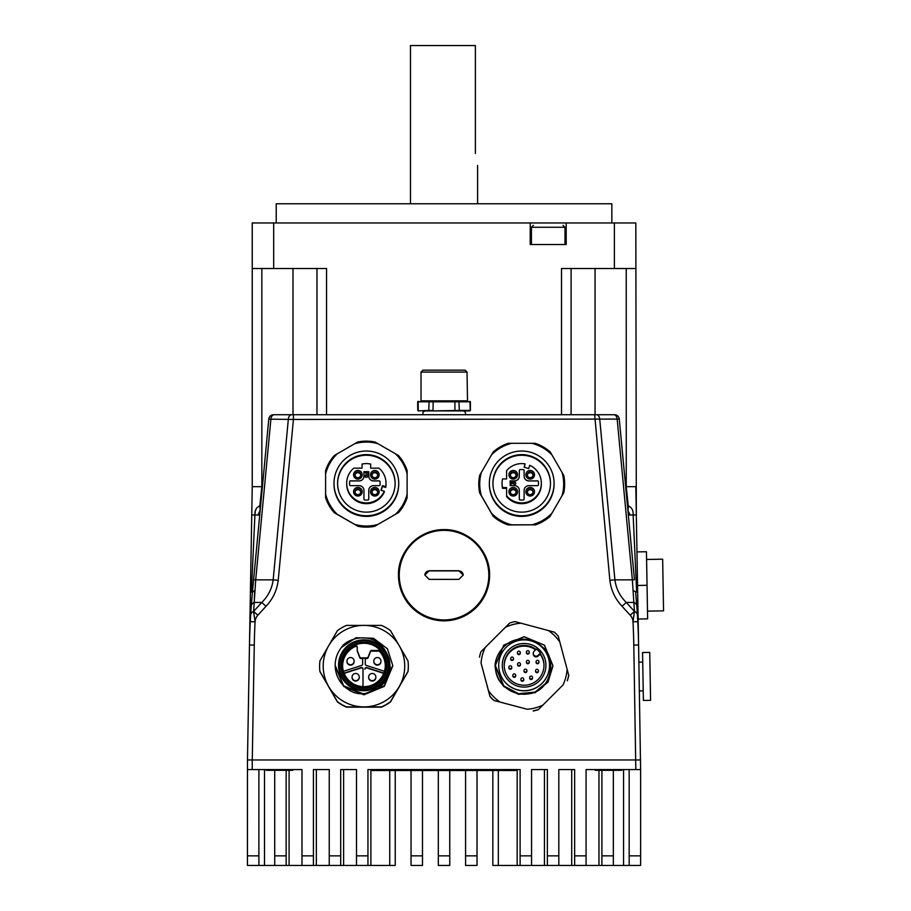 <?xml version="1.0" encoding="UTF-8"?>
<svg xmlns="http://www.w3.org/2000/svg" width="911" height="911" viewBox="0 0 911 911"><rect width="100%" height="100%" fill="white"/><g stroke="black" fill="none" stroke-linecap="round" stroke-linejoin="round"><path stroke-width="1.37" d="M291.714 414.744L274.268 414.744A4.794 3.382 90 0 0 270.897 419.162L293.422 419.459L293.422 414.744L291.714 414.744A4.794 3.382 90 0 0 288.343 419.162L273.163 579.851L278.219 580.296L293.422 419.459L619.275 419.083L634.455 579.749L632.359 579.851L617.168 419.162A4.794 3.382 90 0 0 613.798 414.744L596.352 414.744A4.794 3.382 90 0 1 599.723 419.162L614.914 579.851L609.858 580.296L594.655 414.744L293.422 414.744M274.268 414.744L273.562 414.744A4.794 4.794 -90 0 0 268.791 419.083L270.897 419.162L255.706 579.851L273.163 579.851C272.036 588.529 268.244 596.056 261.787 602.456L266.023 606.282C272.936 598.926 277.001 590.26 278.219 580.296M613.798 414.744L614.504 414.744A4.794 4.794 0 0 1 619.275 419.083L618.854 417.534M596.352 414.744L594.655 414.744M631.209 545.336L634.455 579.749M268.791 419.083L253.611 579.749L255.706 579.851L254.215 602.456A926.396 548.513 133 0 0 253.611 611.383A7.197 4.714 -176.5 0 0 250.662 614.891L250.286 621.666L255.069 621.826L253.611 611.383L257.847 615.21A10.602 10.602 -0 0 0 255.069 621.826L254.192 615.529M634.455 611.383L626.278 602.456C619.822 596.056 616.03 588.529 614.914 579.851L632.359 579.851L633.851 602.456A926.396 548.513 47 0 1 634.455 611.383A7.197 4.714 -3.5 0 1 637.404 614.891L637.78 621.666L632.997 621.826L634.455 611.383L630.23 615.21A10.602 10.602 180 0 1 632.997 621.826L633.771 615.984M256.856 545.336L253.611 579.749M601.909 770.319L601.909 865.45L586.08 865.45L586.08 769.556L640.615 769.556L638.588 645.011A689.752 689.65 0 0 0 637.78 621.666L637.404 614.891A930.085 554.457 -133 0 0 636.789 605.872A7.197 4.669 -4.3 0 0 633.851 602.456L626.278 602.456L622.042 606.282C615.13 598.926 611.065 590.26 609.858 580.296M627.485 505.924L628.237 505.924C631.756 507.302 633.396 510.308 633.145 514.966L636.322 514.988L638.588 644.851M633.145 514.966C633.396 510.308 631.756 507.302 628.237 505.924L626.256 486.668L635.821 486.668L636.322 514.988L635.821 222.956L566.186 222.956L566.186 244.535L530.225 244.535L530.225 222.956L566.186 222.956M637.666 592.15L636.652 592.15L633.145 514.977L628.339 514.988M637.746 620.938A459.292 305.652 86.8 0 0 637.438 615.494M636.322 599.985A459.292 305.652 86.8 0 0 635.627 592.15L636.789 605.872M626.256 486.668L625.663 486.668L626.256 486.668L626.233 268.506M629.034 486.668L634.215 486.668M634.409 486.668L635.149 486.668M253.873 613.991L253.657 612.693M251.277 605.872A7.197 4.669 -175.7 0 1 254.215 602.456L254.761 590.647L252.438 592.15L251.743 599.985A459.292 305.652 93.2 0 1 252.438 592.15L251.277 605.872A930.085 554.457 -47 0 0 250.662 614.891L250.286 621.666A689.752 689.65 180 0 0 249.477 645.011L247.473 759.968L247.45 865.45L258.895 865.45L258.895 855.862L247.45 855.862M260.147 510.524L259.84 505.924L261.81 486.668L252.245 486.668L251.755 514.988L254.921 514.966C254.67 510.308 256.31 507.302 259.84 505.924L260.58 505.924M249.477 644.851L251.755 514.988L250.4 592.15L251.413 592.15L254.921 514.977L259.726 514.988M250.32 620.938A459.292 305.652 93.2 0 1 250.627 615.494M261.833 486.668L261.833 268.506M255.98 509.295L255.592 510.672M255.296 512.096L255.08 513.531M259.031 486.668L252.245 486.668L252.245 268.506L273.687 268.506L273.687 222.956L252.245 222.956L252.245 268.506M627.918 510.524L630.116 514.977M628.237 505.924L628.112 510.684M259.954 510.684L257.961 514.977M623.568 769.556L623.568 865.45L640.615 865.45L640.615 855.862L640.615 865.45L640.615 855.862L629.171 855.862L629.171 865.45L640.615 865.45L632.336 865.45M640.615 769.556L640.615 855.862M623.568 865.45L613.354 865.45L613.354 855.862L601.909 855.862M601.909 865.45L613.354 865.45M477.022 865.45L465.578 865.45L477.022 865.45L477.022 855.862L465.578 855.862L465.578 865.45M465.578 770.512L465.578 855.862M449.761 865.45L438.316 865.45L449.761 865.45L449.761 855.862L438.316 855.862L438.316 865.45M438.316 770.512L438.316 855.862M422.488 865.45L411.043 865.45L422.488 865.45L422.488 855.862L411.043 855.862L411.043 865.45M411.043 770.512L411.043 855.862M395.226 770.512L395.226 865.45L367.953 865.45L367.953 855.862L356.508 855.862L356.508 865.45L367.953 865.45M247.45 769.556L301.985 769.556L301.985 865.45L286.156 865.45L286.156 855.862L274.712 855.862L274.712 865.45L286.156 865.45M274.712 865.45L280.326 865.45M280.679 865.45L258.895 865.45M629.171 769.556L629.171 855.862M367.953 855.862L367.953 769.556L520.113 769.556L520.113 865.45L531.557 865.45L531.557 769.556L547.374 769.556L547.374 865.45L558.819 865.45L558.819 769.556L574.647 769.556L574.647 865.45L586.08 865.45M640.592 759.968L247.473 759.968M329.247 769.556L329.247 865.45L316.356 865.45L316.356 769.556L329.247 769.556L313.43 769.556L313.43 855.862L301.985 855.862M356.508 865.45L343.618 865.45L343.618 769.556L356.508 769.556L340.691 769.556L340.691 855.862L329.247 855.862M356.508 769.556L356.508 855.862M329.247 865.45L340.691 865.45L340.691 855.862M301.985 865.45L313.43 865.45L313.43 855.862M274.712 770.319L274.712 855.862M258.895 769.556L258.895 855.862M525.943 865.45L531.557 865.45M492.84 770.512L492.84 865.45L520.113 865.45M316.356 865.45L313.43 865.45M294.913 769.556L301.985 769.556M286.156 770.319L286.156 855.862M449.761 770.512L449.761 855.862M422.488 770.512L422.488 855.862M477.022 770.512L477.022 855.862M586.08 769.556L593.152 769.556M613.354 770.319L613.354 855.862M343.618 865.45L340.691 865.45M558.819 769.556L571.709 769.556L571.709 865.45L558.819 865.45M574.647 865.45L571.709 865.45M531.557 769.556L544.448 769.556L544.448 865.45L525.59 865.45M547.374 865.45L544.448 865.45M515.956 769.556L515.956 770.512L372.109 770.512L372.109 769.556M266.297 769.556L266.297 770.319L292.852 770.319L292.852 769.556M595.213 769.556L595.213 770.319L621.769 770.319L621.769 769.556M642.972 676.486L643.394 700.457L650.579 700.331L649.748 652.39L642.551 652.515L642.972 676.486M646.594 559.456L662.65 559.183L663.55 610.86L647.493 611.133M647.038 585.295L637.552 585.466L636.96 551.907L646.457 551.736L647.63 618.854L638.133 619.024M552.875 665.987L548.035 681.975L535.121 692.588L518.507 694.239L503.76 686.37L495.333 666.043L503.76 686.393L518.484 694.25L535.099 692.622L548.012 682.032L552.875 666.043L548.035 682.066L535.121 692.667L518.496 694.319L503.76 686.45L495.333 666.135A28.765 28.765 180 0 1 495.333 665.975M552.875 666.1L548.035 682.088L535.133 692.69L518.507 694.341L503.76 686.473L499.091 680.358A28.765 28.765 180 0 1 495.333 666.135M552.875 665.85L548.035 681.804L535.133 692.417L518.507 694.068L503.76 686.199L495.333 665.884L503.76 686.222L518.484 694.091L535.11 692.451L548.012 681.849L552.875 665.861L548.035 681.883L535.133 692.497L518.507 694.148L503.76 686.29L495.333 665.964L503.76 686.313L518.484 694.171L535.11 692.531L548.012 681.94L552.875 665.918M503.76 686.12L495.333 665.804L503.76 686.142L518.484 694L535.11 692.36L548.023 681.77L552.875 665.77L548.023 681.747L535.11 692.337L518.496 693.977L503.76 686.12M503.76 686.04L495.333 665.702L503.76 686.051L518.484 693.92L535.11 692.28L548.023 681.679L552.875 665.668L548.012 681.667L535.099 692.258L518.484 693.897L503.76 686.04M503.76 685.949L495.333 665.611L503.76 685.972L518.496 693.84L535.121 692.189L548.035 681.587L552.875 665.599L548.012 681.587L535.11 692.178L518.484 693.818L503.76 685.949M503.76 685.869L495.333 665.531L503.76 685.892L518.507 693.761L535.121 692.109L548.035 681.496L552.875 665.508L548.012 681.496L535.11 692.087L518.484 693.726L503.76 685.869M495.333 665.497L503.772 645.204L524.076 636.8L544.402 645.182L552.875 665.474L544.436 645.159L524.098 636.732L503.76 645.159L495.333 665.485L503.76 685.801C511.208 692.838 519.987 695.435 530.088 693.59C551.964 690.253 557.35 656.865 541.908 646.651A25.895 25.884 -0 0 0 536.397 642.665C506.801 628.932 492.395 659.165 495.516 668.674A28.765 28.765 -0 0 0 530.088 693.59M495.516 668.674L495.333 665.451L503.772 645.113L524.121 636.709L544.459 645.159L552.875 665.52M536.488 663.345A1.435 1.435 -0 0 0 538.948 662.331L538.948 661.785A1.435 1.435 180 0 1 537.501 663.219A1.435 1.435 180 0 1 536.488 660.76A1.435 1.435 180 0 1 538.948 661.785A1.435 1.435 0 0 0 536.488 660.76A1.435 1.435 0 0 0 536.067 661.785L536.067 662.331A1.435 1.435 -0 0 0 536.488 663.345M535.964 672.295A1.435 1.435 -0 0 0 538.424 671.282L538.424 670.735A1.435 1.435 180 0 1 536.989 672.17A1.435 1.435 180 0 1 535.964 669.71A1.435 1.435 180 0 1 538.424 670.735A1.435 1.435 0 0 0 535.964 669.71A1.435 1.435 0 0 0 535.543 670.735L535.543 671.282A1.435 1.435 -0 0 0 535.964 672.295M530.088 679.071A1.435 1.435 -0 0 0 532.548 678.057L532.548 677.499A1.435 1.435 180 0 1 531.113 678.946A1.435 1.435 180 0 1 530.088 676.486A1.435 1.435 180 0 1 532.548 677.499A1.435 1.435 0 0 0 530.088 676.486A1.435 1.435 0 0 0 529.667 677.499L529.667 678.057A1.435 1.435 -0 0 0 530.088 679.071M521.308 680.847A1.435 1.435 -0 0 0 523.757 679.834L523.757 679.287A1.435 1.435 180 0 1 522.322 680.722A1.435 1.435 180 0 1 521.308 678.262A1.435 1.435 180 0 1 523.757 679.287A1.435 1.435 0 0 0 521.308 678.262A1.435 1.435 0 0 0 520.887 679.287L520.887 679.834A1.435 1.435 -0 0 0 521.308 680.847M524.451 672.159A1.435 1.435 -0 0 0 526.911 671.145L526.911 670.587A1.435 1.435 180 0 1 525.476 672.022A1.435 1.435 180 0 1 524.451 669.574A1.435 1.435 180 0 1 526.911 670.587A1.435 1.435 0 0 0 524.451 669.574A1.435 1.435 0 0 0 524.03 670.587L524.03 671.145A1.435 1.435 -0 0 0 524.451 672.159M513.257 676.896A1.435 1.435 -0 0 0 515.717 675.882L515.717 675.324A1.435 1.435 180 0 1 514.271 676.759A1.435 1.435 180 0 1 513.257 674.311A1.435 1.435 180 0 1 515.717 675.324A1.435 1.435 0 0 0 513.257 674.311A1.435 1.435 0 0 0 512.836 675.324L512.836 675.882A1.435 1.435 -0 0 0 513.257 676.896M509.295 668.845A1.435 1.435 -0 0 0 511.754 667.831L511.754 667.285A1.435 1.435 180 0 1 510.319 668.72A1.435 1.435 180 0 1 509.295 666.26A1.435 1.435 180 0 1 511.754 667.285A1.435 1.435 0 0 0 509.295 666.26A1.435 1.435 0 0 0 508.873 667.285L508.873 667.831A1.435 1.435 -0 0 0 509.295 668.845M511.082 660.065A1.435 1.435 -0 0 0 513.531 659.04L513.531 658.494A1.435 1.435 180 0 1 512.096 659.928A1.435 1.435 180 0 1 511.082 657.48A1.435 1.435 180 0 1 513.531 658.494A1.435 1.435 0 0 0 511.082 657.469A1.435 1.435 0 0 0 510.661 658.494L510.661 659.04A1.435 1.435 -0 0 0 511.082 660.065M517.847 654.189A1.435 1.435 -0 0 0 520.306 653.164L520.306 652.618A1.435 1.435 180 0 1 518.871 654.052A1.435 1.435 180 0 1 517.847 651.604A1.435 1.435 180 0 1 520.306 652.618A1.435 1.435 0 0 0 517.847 651.604A1.435 1.435 0 0 0 517.425 652.618L517.425 653.164A1.435 1.435 -0 0 0 517.847 654.189M526.809 653.665A1.435 1.435 -0 0 0 529.257 652.652L529.257 652.094A1.435 1.435 180 0 1 527.822 653.54A1.435 1.435 180 0 1 526.809 651.08A1.435 1.435 180 0 1 529.257 652.094A1.435 1.435 0 0 0 526.809 651.08A1.435 1.435 0 0 0 526.387 652.094L526.387 652.652A1.435 1.435 -0 0 0 526.809 653.665M517.995 665.702A1.435 1.435 -0 0 0 520.454 664.677L520.454 664.13A1.435 1.435 180 0 1 519.008 665.565A1.435 1.435 180 0 1 517.995 663.117A1.435 1.435 180 0 1 520.454 664.13A1.435 1.435 0 0 0 517.995 663.117A1.435 1.435 0 0 0 517.573 664.13L517.573 664.677A1.435 1.435 -0 0 0 517.995 665.702M526.82 663.333A1.435 1.435 -0 0 0 529.268 662.32L529.268 661.762A1.435 1.435 180 0 1 527.833 663.208A1.435 1.435 180 0 1 526.82 660.748A1.435 1.435 180 0 1 529.268 661.762A1.435 1.435 0 0 0 526.82 660.748A1.435 1.435 0 0 0 526.399 661.762L526.399 662.32A1.435 1.435 -0 0 0 526.82 663.333M544.004 665.69A19.894 19.894 -0 0 0 540.064 654.166L540.064 653.449A19.894 19.894 180 0 1 531.717 683.717A19.894 19.894 180 0 1 504.204 665.337A19.894 19.894 180 0 1 535.987 649.384M508.68 680.722A21.818 21.807 180 0 1 508.68 649.873A21.818 21.807 180 0 1 539.528 649.873A21.818 21.807 180 0 1 539.528 680.722A21.818 21.807 180 0 1 508.68 680.722M540.064 653.449L540.405 653.096A20.372 20.372 -0 0 0 536.34 649.031L534.108 651.263A2.881 2.881 -0 0 0 535.042 655.954A2.881 2.881 -0 0 0 538.173 655.328L540.405 653.096M540.064 654.166L538.173 656.045A2.881 2.881 180 0 1 533.265 654.018L533.265 653.289M542.079 647.334A25.417 25.406 180 0 1 533.835 688.773A25.417 25.406 180 0 1 498.693 665.303A25.417 25.406 180 0 1 542.079 647.334M498.693 665.303L498.693 665.383A25.417 25.406 -0 0 0 533.835 688.864A25.417 25.406 -0 0 0 549.515 665.383L549.515 665.303M499.854 701.914A43.147 43.147 180 0 1 488.41 690.47L481.065 663.071A43.147 43.147 180 0 1 485.256 647.436L505.32 627.383A43.147 43.147 180 0 1 520.955 623.192L548.354 630.537A43.147 43.147 180 0 1 559.798 641.982L567.143 669.369A43.147 43.147 180 0 1 562.952 685.015L542.899 705.068A43.147 43.147 180 0 1 527.253 709.259L493.91 700.468A45.55 45.539 180 0 1 490.004 696.573L481.065 663.071M490.004 696.573L488.41 690.47M490.004 696.437A45.55 45.539 -0 0 0 493.91 700.331M559.798 641.982L558.204 636.049A45.55 45.539 -0 0 0 554.298 632.143L548.354 630.537M535.577 649.794A19.894 19.894 -0 0 0 504.216 665.69M485.256 647.436L480.906 651.809A45.55 45.539 -0 0 0 479.471 657.138M527.253 709.259L493.91 700.468M533.208 710.865A45.55 45.539 -0 0 0 538.538 709.43L542.899 705.068M538.538 709.43L562.952 685.015M567.314 680.676A45.55 45.539 -0 0 0 568.737 675.336L567.143 669.369M568.737 675.336L568.737 675.472A45.55 45.539 -0 0 1 567.314 680.802M505.32 627.383L509.67 623.044A45.55 45.539 -0 0 1 515 621.609L520.955 623.192M533.208 711.001A45.55 45.539 -0 0 0 538.538 709.567M333.995 483.377A32.363 32.363 180 0 1 366.359 451.025A32.363 32.363 180 0 1 398.722 483.377L398.722 484.048A32.363 32.363 -0 0 1 366.359 516.412A32.363 32.363 -0 0 1 333.995 484.048L333.995 483.377A32.363 32.363 180 0 0 366.359 515.74A32.363 32.363 180 0 0 398.722 483.377M337.594 483.377A28.765 28.765 -0 0 0 366.359 512.141A28.765 28.765 -0 0 0 395.123 483.377A28.765 28.765 -0 0 0 366.359 454.623A28.765 28.765 -0 0 0 337.594 483.377M395.123 483.695A28.765 28.765 -0 0 0 366.359 455.249A28.765 28.765 -0 0 0 337.594 483.695M362.202 491.735A4.316 4.316 180 0 1 357.886 496.051A4.316 4.316 180 0 1 353.57 491.735A4.316 4.316 180 0 1 357.886 487.419A4.316 4.316 180 0 1 362.202 491.735M360.756 491.769A2.881 2.881 -0 0 0 357.886 488.9A2.881 2.881 -0 0 0 355.005 491.769A2.881 2.881 -0 0 0 357.886 494.65A2.881 2.881 -0 0 0 360.756 491.769M379.147 491.735A4.316 4.316 180 0 1 374.831 496.051A4.316 4.316 180 0 1 370.515 491.735A4.316 4.316 180 0 1 374.831 487.419A4.316 4.316 180 0 1 379.147 491.735M377.712 491.769A2.881 2.881 -0 0 0 374.831 488.9A2.881 2.881 -0 0 0 371.961 491.769A2.881 2.881 -0 0 0 374.831 494.65A2.881 2.881 -0 0 0 377.712 491.769M379.147 474.779A4.316 4.316 180 0 1 374.831 479.095A4.316 4.316 180 0 1 370.515 474.779A4.316 4.316 180 0 1 374.831 470.463A4.316 4.316 180 0 1 379.147 474.779M377.712 474.825A2.881 2.881 -0 0 0 374.831 471.944A2.881 2.881 -0 0 0 371.961 474.825A2.881 2.881 -0 0 0 374.831 477.694A2.881 2.881 -0 0 0 377.712 474.825M362.202 474.779A4.316 4.316 180 0 1 357.886 479.095A4.316 4.316 180 0 1 353.57 474.779A4.316 4.316 180 0 1 357.886 470.463A4.316 4.316 180 0 1 362.202 474.779M360.756 474.825A2.881 2.881 -0 0 0 357.886 471.944A2.881 2.881 -0 0 0 355.005 474.825A2.881 2.881 -0 0 0 357.886 477.694A2.881 2.881 -0 0 0 360.756 474.825M360.733 492.134A2.881 2.881 -0 0 0 355.028 492.134M377.689 492.134A2.881 2.881 -0 0 0 371.984 492.134M377.689 475.178A2.881 2.881 -0 0 0 371.984 475.178M360.733 475.178A2.881 2.881 -0 0 0 355.028 475.178M370.675 464.838L370.675 468.152L378.942 468.152A19.655 19.655 180 0 1 385.717 486.668L382.415 485.654L381.014 490.243L384.317 491.257L384.317 492.008A19.655 19.655 180 0 1 346.704 484.014L346.704 483.251A19.655 19.655 180 0 1 353.775 468.152L362.043 468.152L362.043 464.838M386.013 483.251L386.013 484.014A19.655 19.655 180 0 1 385.717 487.431L385.717 486.668M363.956 499.08L363.956 490.448A4.794 4.794 -0 0 0 359.162 485.654L350.541 485.654A0.957 0.957 180 0 1 349.573 484.698L349.573 481.817A0.957 0.957 180 0 1 350.541 480.86L359.162 480.86A4.794 4.794 -0 0 0 363.956 476.066L363.956 471.693L368.761 471.693L368.761 476.146A4.794 4.794 -0 0 0 373.556 480.94L379.113 480.94A0.957 0.957 -0 0 1 380.069 481.896L380.069 484.698A0.957 0.957 180 0 1 379.113 485.654L373.556 485.654A4.794 4.794 -0 0 0 368.761 490.448L368.761 499.08A0.957 0.957 180 0 1 367.793 500.037L364.924 500.037A0.957 0.957 180 0 1 363.956 499.08L363.956 490.528M368.761 476.146L368.761 471.773L363.956 471.773M363.956 476.146L363.956 476.146A4.794 4.794 -0 0 1 359.162 480.94L350.541 480.94A0.957 0.957 -0 0 0 349.573 481.896L349.573 484.698M368.181 474.472L367.759 472.627L366.495 472.638L366.074 474.027L366.074 472.627L364.343 472.114L368.181 472.114L367.759 474.472M366.188 475.462L364.73 476.225L365.869 477.387L364.298 476.214L366.142 474.916L368.226 476.237L366.814 477.375L367.793 476.237L366.188 475.451L364.73 476.214M365.869 477.387L364.298 476.214M368.761 476.066A4.794 4.794 -0 0 0 373.556 480.86L379.113 480.86A0.957 0.957 180 0 1 380.069 481.817L380.069 484.698M381.231 490.312L382.415 486.417L385.717 487.431M384.317 491.257A19.655 19.655 180 0 1 346.704 483.251M367.793 476.237L366.188 475.451M368.226 476.248L366.814 477.364M366.074 472.627L364.343 472.627M367.759 472.627L366.495 472.627M370.675 468.152L370.675 464.075A19.655 19.655 -0 0 0 362.043 464.075L362.043 468.152M398.437 512.734A42.942 42.931 -0 0 0 407.115 497.713L407.115 497.577A42.942 42.931 -0 0 1 398.437 512.597L375.036 526.114A42.942 42.931 -0 0 1 357.681 526.114L334.28 512.734A42.942 42.931 -0 0 1 325.603 497.713L325.603 497.577A42.942 42.931 -0 0 0 334.28 512.597L334.28 512.734M357.681 526.251A42.942 42.931 -0 0 0 375.036 526.251M337.275 453.792L334.28 455.534A42.942 42.931 -0 0 0 325.603 470.554L325.603 473.993A41.974 41.974 180 0 1 337.275 453.792L354.686 443.737A41.974 41.974 180 0 1 378.031 443.737L395.442 453.792A41.974 41.974 180 0 1 407.115 473.993L407.115 497.577M378.031 443.737L375.036 442.017A42.942 42.931 -0 0 0 357.681 442.017L354.686 443.737M407.115 473.993L407.115 470.554A42.942 42.931 -0 0 0 398.437 455.534L395.442 453.792M398.437 512.597L378.031 524.372A41.974 41.974 180 0 1 354.686 524.372L337.275 514.316A41.974 41.974 180 0 1 325.603 494.104L325.603 473.993M407.115 494.104A41.974 41.974 180 0 1 395.442 514.316M375.036 526.114L378.031 524.372M357.681 526.114L354.686 524.372M334.28 512.597L337.275 514.316M325.603 497.577L325.603 494.104M382.415 486.417L382.415 485.654M521.707 515.74A32.363 32.363 180 0 1 489.344 483.377A32.363 32.363 180 0 1 521.707 451.025A32.363 32.363 180 0 1 554.07 483.377A32.363 32.363 180 0 1 521.707 515.74M489.344 483.377L489.344 484.048A32.363 32.363 -0 0 0 521.707 516.412A32.363 32.363 -0 0 0 554.07 484.048L554.07 483.377M521.707 512.141A28.765 28.765 -0 0 0 550.472 483.377A28.765 28.765 -0 0 0 521.707 454.623A28.765 28.765 -0 0 0 492.942 483.377A28.765 28.765 -0 0 0 521.707 512.141M550.472 483.695A28.765 28.765 -0 0 0 521.707 455.249A28.765 28.765 -0 0 0 492.942 483.695M530.179 487.419A4.316 4.316 180 0 1 534.495 491.735A4.316 4.316 180 0 1 530.179 496.051A4.316 4.316 180 0 1 525.863 491.735A4.316 4.316 180 0 1 530.179 487.419M530.179 488.9A2.881 2.881 -0 0 0 527.31 491.769A2.881 2.881 -0 0 0 530.179 494.65A2.881 2.881 -0 0 0 533.06 491.769A2.881 2.881 -0 0 0 530.179 488.9M530.179 470.463A4.316 4.316 180 0 1 534.495 474.779A4.316 4.316 180 0 1 530.179 479.095A4.316 4.316 180 0 1 525.863 474.779A4.316 4.316 180 0 1 530.179 470.463M530.179 471.944A2.881 2.881 -0 0 0 527.31 474.825A2.881 2.881 -0 0 0 530.179 477.694A2.881 2.881 -0 0 0 533.06 474.825A2.881 2.881 -0 0 0 530.179 471.944M513.235 470.463A4.316 4.316 180 0 1 517.55 474.779A4.316 4.316 180 0 1 513.235 479.095A4.316 4.316 180 0 1 508.919 474.779A4.316 4.316 180 0 1 513.235 470.463M513.235 471.944A2.881 2.881 -0 0 0 510.354 474.825A2.881 2.881 -0 0 0 513.235 477.694A2.881 2.881 -0 0 0 516.104 474.825A2.881 2.881 -0 0 0 513.235 471.944M513.235 487.419A4.316 4.316 180 0 1 517.55 491.735A4.316 4.316 180 0 1 513.235 496.051A4.316 4.316 180 0 1 508.919 491.735A4.316 4.316 180 0 1 513.235 487.419M513.235 488.9A2.881 2.881 -0 0 0 510.354 491.769A2.881 2.881 -0 0 0 513.235 494.65A2.881 2.881 -0 0 0 516.104 491.769A2.881 2.881 -0 0 0 513.235 488.9M533.037 492.134A2.881 2.881 -0 0 0 527.332 492.134M533.037 475.178A2.881 2.881 -0 0 0 527.332 475.178M516.082 475.178A2.881 2.881 -0 0 0 510.376 475.178M516.082 492.134A2.881 2.881 -0 0 0 510.376 492.134M506.607 470.68A19.655 19.655 180 0 1 525.123 463.904L524.11 467.195L528.699 468.596L529.701 465.305A19.655 19.655 180 0 1 528.403 501.733A19.655 19.655 180 0 1 506.607 495.835L506.607 487.567L502.53 487.567A19.655 19.655 -0 0 1 502.53 478.947L506.607 478.947L506.607 470.68M524.326 467.263L525.123 463.904M520.272 469.541L523.142 469.541A0.957 0.957 180 0 1 524.11 470.509L524.11 476.146A4.794 4.794 -0 0 0 528.904 480.94L537.536 480.86A0.957 0.957 180 0 1 538.492 481.817L538.492 484.698A0.957 0.957 180 0 1 537.536 485.654L528.904 485.654A4.794 4.794 -0 0 0 524.11 490.448L524.11 499.08A0.957 0.957 180 0 1 523.142 500.037L520.272 500.037A0.957 0.957 180 0 1 519.316 499.08L519.316 490.448A4.794 4.794 -0 0 0 514.521 485.654L510.149 485.654L510.149 480.86L514.521 480.86A4.794 4.794 -0 0 0 519.316 476.066L519.316 470.509A0.957 0.957 180 0 1 520.272 469.541L523.142 469.541M520.272 469.632A0.957 0.957 -0 0 0 519.316 470.588M514.521 480.86L514.521 480.94A4.794 4.794 -0 0 0 519.316 476.146M514.521 480.94L510.149 480.94L510.149 485.654M519.316 490.528L519.316 499.08M538.492 481.896A0.957 0.957 -0 0 0 537.536 480.94L528.904 480.94M523.142 469.632A0.957 0.957 -0 0 1 524.11 470.588L524.11 476.146M512.847 481.942L511.003 481.942L511.003 483.194L512.392 483.194L511.003 483.627L511.003 485.347L510.49 481.509L512.847 481.509L511.003 481.942L511.003 483.194M515.763 483.821L514.59 485.404L513.292 483.559L514.613 481.464L515.74 482.876L514.613 481.896L513.827 483.513L514.59 484.959L515.763 483.821L514.59 485.392L513.292 483.547M515.74 482.887L514.613 481.896L513.827 483.502M541.362 483.251L541.362 484.014A19.655 19.655 180 0 1 506.607 496.597L506.607 495.835M506.607 488.33L502.53 488.33A19.655 19.655 180 0 1 502.052 484.014L502.052 483.251M506.607 471.431L506.607 478.947M512.392 483.627L511.003 483.616M524.11 476.066A4.794 4.794 -0 0 0 528.904 480.86M563.761 492.874A42.942 42.931 -0 0 0 564.649 484.196L564.649 484.071A42.942 42.931 -0 0 1 563.761 492.737L550.244 516.138A42.942 42.931 -0 0 1 535.224 524.816L508.201 524.952A42.942 42.931 -0 0 1 493.17 516.275L479.653 492.874A42.942 42.931 -0 0 1 478.776 484.196L478.776 484.071A42.942 42.931 -0 0 0 479.653 492.737L479.653 492.874M535.224 524.952A42.942 42.931 -0 0 0 550.244 516.275M551.975 454.965L550.244 451.993A42.942 42.931 -0 0 0 535.224 443.315L531.762 443.304A41.974 41.974 180 0 1 551.975 454.965L562.03 472.388A41.974 41.974 180 0 1 562.03 495.721L551.975 513.132A41.974 41.974 180 0 1 531.762 524.804L511.652 524.804A41.974 41.974 180 0 1 491.439 513.132L481.384 495.721A41.974 41.974 180 0 1 481.384 472.388L491.439 454.965A41.974 41.974 180 0 1 511.652 443.304L531.762 443.304M564.649 484.071A42.942 42.931 -0 0 0 563.761 475.394L562.03 472.388M493.17 516.275L493.17 516.138A42.942 42.931 -0 0 0 508.201 524.816L508.201 524.952M481.384 472.388L479.653 475.394A42.942 42.931 -0 0 0 478.776 484.071M511.652 443.304L508.201 443.315A42.942 42.931 -0 0 0 493.17 451.993L491.439 454.965M563.761 492.737L562.03 495.721M550.244 516.138L551.975 513.132M535.224 524.816L531.762 524.804M508.201 524.816L511.652 524.804M493.17 516.138L491.439 513.132M479.653 492.737L481.384 495.721M502.53 488.33L502.53 487.567M469.825 410.907L454.919 410.907L454.919 401.318L425.46 401.318M427.487 410.907L454.919 410.907M421.019 400.84L423.683 401.318L417.773 401.797L467.525 401.318L467.047 372.075L421.019 372.075L421.019 400.84L467.047 400.84M462.606 401.318L454.919 401.318M467.525 401.318L464.382 401.318M467.047 372.075L465.134 370.151L422.932 370.151L421.019 372.075M418.138 401.318L418.251 410.907L428.762 410.428L429.127 401.318M458.939 401.318L459.303 410.428L470.292 410.428L469.928 401.318M428.762 410.428L433.044 410.428L433.158 401.318M459.303 410.428L433.158 410.907M465.248 414.744A2.642 2.642 0 0 0 462.902 410.907L425.164 410.907L423.057 411.954L422.818 414.744M444.033 619.924A44.787 44.776 -0 0 0 488.82 575.137A44.787 44.776 -0 0 0 444.033 530.361A44.787 44.776 -0 0 0 399.246 575.137A44.787 44.776 -0 0 0 444.033 619.924M458.893 579.373L463.209 575.057L458.893 570.741A182.041 3.177 0 0 0 429.172 570.741L424.856 575.057L429.172 579.373A182.041 3.177 180 0 1 458.893 579.373M398.483 575.296A45.55 45.539 -0 0 0 444.033 620.835A45.55 45.539 -0 0 0 489.583 575.296L489.583 575.16A45.55 45.539 -0 0 0 444.033 529.621A45.55 45.539 -0 0 0 398.483 575.16A45.55 45.539 -0 0 0 444.033 620.698A45.55 45.539 -0 0 0 489.583 575.16C490.209 550.825 468.379 528.995 444.033 529.621C418.627 529.211 397.651 551.895 398.483 575.16L398.483 575.296M463.209 575.137A4.316 4.316 -0 0 0 458.893 570.901L429.172 570.901A4.316 4.316 -0 0 0 424.856 575.137M633.02 486.668L635.069 486.668M252.996 486.668L255.046 486.668M571.095 414.744L571.095 268.506M533.345 225.347L531.42 227.272L564.991 227.272L563.066 225.347M276.215 222.956L276.215 203.779L611.85 203.779L611.85 222.956M561.506 414.744L561.506 268.506L635.821 268.506M614.378 268.506L614.378 222.956M530.225 222.956L273.687 222.956M273.687 268.506L326.559 268.506L326.559 414.744M316.971 268.506L316.971 414.744M475.383 153.435C477.808 168.888 477.808 168.888 475.383 153.435L475.383 45.55L410.474 45.55L410.474 203.779M335.191 666.032L343.629 686.393L363.967 694.797L384.305 686.359L392.732 666.009L384.305 686.336L363.967 694.774L343.618 686.359L335.191 666.032M392.732 665.895L384.317 686.245L363.967 694.694L343.618 686.279L335.191 665.941L343.606 686.29L363.945 694.717L384.283 686.29L392.732 665.907L384.294 686.211L363.945 694.626L343.618 686.211L335.191 665.884L343.629 686.199L363.979 694.603L384.317 686.154L392.732 665.816M335.191 665.69L343.618 686.04L363.956 694.455L384.305 686.029L392.732 665.679L384.294 686.017L363.956 694.444L343.618 686.029L335.191 665.69M392.732 665.713L384.317 686.074L363.979 694.524L343.629 686.12L335.191 665.782M335.191 665.804L343.618 686.131L363.956 694.546L384.294 686.12L392.732 665.77M335.191 665.611L343.618 685.96L363.956 694.376L384.305 685.937L392.732 665.588L384.294 685.937L363.945 694.353L343.606 685.937L335.191 665.611M392.732 665.497L384.294 685.846L363.956 694.273L343.618 685.858L335.191 665.531L343.618 685.881L363.967 694.296L384.305 685.858L392.732 665.485M335.191 665.383L335.191 665.383C335.487 675.62 339.849 683.66 348.298 689.49C366.12 702.609 393.541 682.806 389.84 664.666A25.895 25.884 -0 0 0 388.769 657.947C377.553 627.315 345.986 638.509 341.477 647.436A28.765 28.765 -0 0 0 335.191 665.372L335.191 665.372A28.765 28.765 -0 0 0 348.298 689.49M341.477 647.436L356.019 637.734L373.476 638.247L387.437 648.769L392.732 665.417L384.294 685.755L363.956 694.182L343.618 685.767L335.191 665.44M335.191 665.463L343.618 685.801L363.967 694.205L384.305 685.767L392.732 665.406M408.31 666.157L408.31 666.385A44.354 44.343 180 0 1 408.003 671.612L390.512 701.914A44.354 44.343 180 0 1 381.458 707.141L346.465 707.141A44.354 44.343 180 0 1 337.412 701.914L319.92 671.612A44.354 44.343 180 0 1 319.613 666.385L319.613 666.157A44.354 44.343 180 0 1 319.92 660.93L337.412 630.628A44.354 44.343 180 0 1 346.465 625.413L381.458 625.413A44.354 44.343 180 0 1 390.512 630.628L408.003 660.93A44.354 44.343 180 0 1 408.003 671.384L399.257 686.518A40.756 40.744 -0 0 0 363.956 625.39A40.756 40.744 -0 0 0 328.666 686.518A40.756 40.744 -0 0 0 399.257 686.518L390.512 701.675A44.354 44.343 180 0 1 381.458 706.902L346.465 706.902A44.354 44.343 180 0 1 337.412 701.675L319.92 671.384A44.354 44.343 180 0 1 319.613 666.157M344.096 673.092L361.12 667.604A1.435 1.435 180 0 1 362.999 668.97L362.999 686.632M362.999 669.289A1.435 1.435 -0 0 0 361.12 667.922L344.21 673.377M365.277 658.243L365.277 664.051L365.277 658.243L362.646 658.243L362.646 664.051A1.435 1.435 180 0 1 361.644 665.417L343.47 671.282M384.453 671.282L366.279 665.417A1.435 1.435 180 0 1 365.277 664.051L365.277 664.051M383.713 673.377L366.803 667.922A1.435 1.435 -0 0 0 364.924 669.289L364.924 668.97A1.435 1.435 180 0 1 366.803 667.604L383.827 673.092M365.277 658.562L366.814 658.562A1.435 1.435 -0 0 0 368.158 657.651L370.321 652.06A1.435 1.435 180 0 1 371.665 651.137L378.646 651.137A1.435 1.435 180 0 1 379.705 651.604A21.34 21.329 180 0 1 385.296 665.656M379.705 650.921A21.34 21.329 180 0 1 363.956 686.655A21.34 21.329 180 0 1 355.222 645.853A1.435 1.435 180 0 1 357.249 647.174L357.249 650.192A1.435 1.435 -0 0 0 357.351 650.705L359.765 656.968A1.435 1.435 -0 0 0 361.109 657.89L366.814 657.89A1.435 1.435 -0 0 0 368.158 656.968L370.321 651.376A1.435 1.435 180 0 1 371.665 650.454L378.646 650.454A1.435 1.435 180 0 1 379.705 650.921L379.705 651.604M342.627 665.656A21.34 21.329 180 0 1 355.222 646.537A1.435 1.435 180 0 1 357.249 647.846M357.249 650.864L357.249 650.192L357.249 650.864A1.435 1.435 -0 0 0 357.351 651.388L359.765 657.651A1.435 1.435 -0 0 0 361.109 658.562L362.646 658.562M354.128 661.545A3.598 3.598 180 0 1 350.541 665.144A3.598 3.598 180 0 1 346.943 661.545L346.943 661.147A3.598 3.598 -0 0 0 350.541 664.745A3.598 3.598 -0 0 0 354.128 661.147L354.128 661.545M359.264 677.454A3.598 3.598 180 0 1 355.666 681.052A3.598 3.598 180 0 1 352.067 677.454L352.067 677.055A3.598 3.598 -0 0 0 355.666 680.654A3.598 3.598 -0 0 0 359.264 677.055L359.264 677.055A3.598 3.598 -0 0 0 355.666 673.457A3.598 3.598 -0 0 0 352.067 677.055A3.598 3.598 0 0 1 355.666 673.457A3.598 3.598 0 0 1 359.264 677.055M380.98 661.545A3.598 3.598 180 0 1 377.382 665.144A3.598 3.598 180 0 1 373.795 661.545L373.795 661.147A3.598 3.598 -0 0 0 377.382 664.745A3.598 3.598 -0 0 0 380.98 661.147L380.98 661.147A3.598 3.598 -0 0 0 377.382 657.548A3.598 3.598 -0 0 0 373.795 661.147A3.598 3.598 0 0 1 377.382 657.548A3.598 3.598 0 0 1 380.98 661.147M375.856 677.055L375.856 677.454A3.598 3.598 180 0 1 372.257 681.052A3.598 3.598 180 0 1 368.659 677.454L368.659 677.055A3.598 3.598 -0 0 0 372.257 680.654A3.598 3.598 -0 0 0 375.856 677.055L375.856 677.055A3.598 3.598 -0 0 0 372.257 673.457A3.598 3.598 -0 0 0 368.659 677.055A3.598 3.598 0 0 1 372.257 673.457A3.598 3.598 0 0 1 375.856 677.055L375.856 677.454M338.55 665.269L338.55 665.269A25.417 25.406 -0 0 0 363.956 690.675A25.417 25.406 -0 0 0 389.373 665.269A25.417 25.406 -0 0 0 363.956 639.864A25.417 25.406 -0 0 0 338.55 665.269L338.55 665.269M339.507 665.258A24.449 24.449 180 0 1 376.186 644.077A24.449 24.449 180 0 1 376.186 686.427A24.449 24.449 180 0 1 339.507 665.258M386.981 665.258A23.014 23.014 -0 0 0 352.455 645.33A23.014 23.014 -0 0 0 352.455 685.186A23.014 23.014 -0 0 0 386.981 665.258M389.373 665.269L389.373 665.303A25.417 25.406 180 0 1 363.956 690.709A25.417 25.406 180 0 1 338.55 665.303M386.013 665.269A22.058 22.058 180 0 1 363.956 687.327A22.058 22.058 180 0 1 341.91 665.269A22.058 22.058 180 0 1 363.956 643.212A22.058 22.058 180 0 1 386.013 665.269L386.013 665.269M341.91 665.292A22.058 22.058 180 0 1 363.956 643.268A22.058 22.058 180 0 1 386.013 665.292M257.847 615.21L266.023 606.282M255.069 621.826A684.981 684.878 -0 0 0 254.271 645.011L249.477 645.056M252.267 759.968L254.271 645.011M635.821 769.556L633.794 645.011L638.588 645.056M632.997 621.826A684.981 684.878 180 0 1 633.794 645.011M630.23 615.21L622.042 606.282M633.304 590.647L636.652 592.15M254.761 590.647L251.413 592.15M253.611 611.383L261.787 602.456L254.215 602.456M586.08 855.862L574.647 855.862M252.245 769.556L252.245 759.968M531.557 855.862L520.113 855.862M558.819 855.862L547.374 855.862M498.328 770.512L498.328 865.45M517.175 769.556L517.175 865.45M370.891 769.556L370.891 865.45M389.737 770.512L389.737 865.45M289.094 770.319L289.094 865.45M264.497 769.556L264.497 865.45M598.971 770.319L598.971 865.45M381.698 770.512L381.698 769.556M506.368 770.512L506.368 769.556M538.173 656.045L538.173 655.328M417.659 401.797L417.773 410.428M417.773 401.797L470.292 401.797M595.065 414.744L595.065 268.506M531.432 227.272L531.42 244.535M293 414.744L293 268.506M355.222 645.853L355.222 646.537M354.128 661.147L354.128 661.147A3.598 3.598 -0 0 0 350.541 657.548A3.598 3.598 -0 0 0 346.943 661.147A3.598 3.598 0 0 1 350.541 657.548A3.598 3.598 0 0 1 354.128 661.147M366.814 657.89L366.814 658.562M361.109 657.89L361.109 658.562M378.646 650.454L378.646 651.137M371.665 650.454L371.665 651.137M370.321 651.376L370.321 652.06M368.158 656.968L368.158 657.651M359.765 656.968L359.765 657.651M357.351 650.705L357.351 651.388M635.627 592.15L635.753 593.403M252.438 592.15L253.6 579.874M639.385 690.937L643.223 690.868M638.884 662.172L642.722 662.103L638.884 662.172M649.748 652.39L642.551 652.515M470.406 401.797L470.406 410.428M564.991 227.272L564.991 244.535M477.592 165.415L477.592 203.779M327.778 685.231L329.623 688.431M361.337 707.141L366.586 707.141M398.289 688.431L400.145 685.22"/></g></svg>
